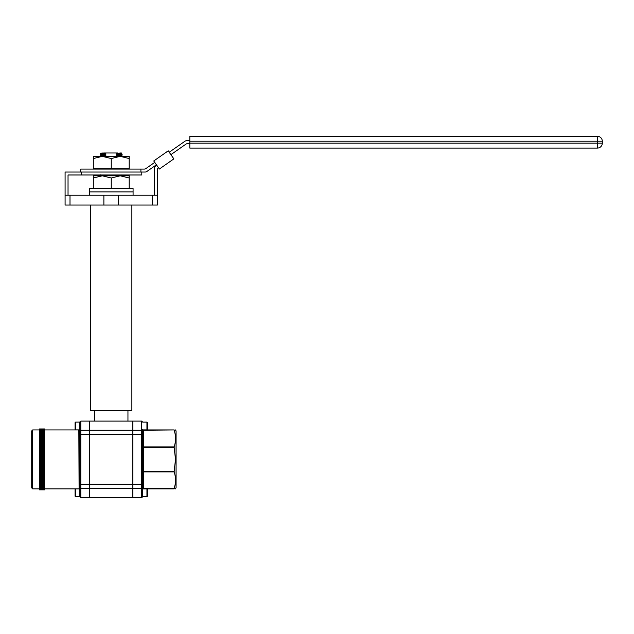 <?xml version="1.0" encoding="UTF-8"?>
<svg xmlns="http://www.w3.org/2000/svg" width="634" height="634" viewBox="0 0 634 634"><rect width="100%" height="100%" fill="white"/><g stroke="black" fill="none" stroke-linecap="round" stroke-linejoin="round"><path stroke-width="0.95" d="M146.945 429.907L147.421 429.44L147.421 422.593L146.945 422.117L146.945 429.907L142.674 429.907L142.674 496.723L146.945 496.691L146.945 488.901L147.421 489.369L147.421 496.216L146.945 496.691M175.499 429.939L176.07 430.922L176.07 487.887L175.444 488.869M174.192 471.205L175.499 459.404L174.192 447.604L143.656 447.604L143.656 471.205L174.192 471.205L174.192 471.894L143.656 471.894L143.656 488.576L174.192 488.576C175.927 483.053 175.927 477.489 174.192 471.894M174.192 488.576L174.192 488.869C175.927 488.869 175.927 488.869 174.192 488.869L175.142 484.527M79.821 429.416A0.983 0.848 0 0 0 80.803 430.264L141.699 430.264L141.699 421.103L80.803 421.103L80.803 488.545L89.648 488.545L89.648 421.103L89.648 488.545L141.699 488.545L141.699 497.706L132.855 497.706L132.855 421.103L132.855 497.706L89.648 497.706L89.648 488.545L89.648 497.706L80.803 497.706L79.821 496.723L79.821 422.086L75.557 422.117L75.557 429.907L75.081 429.44L75.081 422.593L75.557 422.117M142.832 429.907A0.983 0.697 180 0 0 143.656 430.232L143.656 429.939A0.983 0.983 0 0 1 143.419 429.907A0.983 0.983 0 0 0 143.656 429.939L174.192 429.939C175.927 429.939 175.927 429.939 174.192 429.939C175.927 429.939 175.927 429.939 174.192 429.939L143.656 430.232L143.656 446.915L174.192 446.915C175.927 441.383 175.927 435.82 174.192 430.232M175.364 441.209L175.269 442.017M174.192 488.869L143.656 488.869A0.983 0.983 0 0 0 143.419 488.901A0.983 0.983 0 0 1 143.656 488.869L143.656 488.576A0.983 0.697 180 0 0 142.832 488.901M142.674 496.691L142.674 484.289L141.699 484.289L141.699 434.52L79.821 434.52L79.821 429.907L79.821 434.52M174.192 446.915L174.192 447.604M117.036 175.19L122.164 175.475L115.301 175.808M121.189 174.905L122.156 175.459L121.284 175.808M102.288 174.976L105.466 175.095M131.872 205.044L131.872 410.626L90.622 410.626L90.622 205.044M104.222 155.449C99.094 155.29 99.094 155.124 104.222 154.958L104.222 154.736C99.094 154.902 99.094 155.068 104.222 155.227M100.346 153.19L103.271 152.992L100.346 153.19L101.313 153.991L100.338 154.981L101.313 156.194L100.346 156.757M103.271 152.992L104.222 153.174C99.094 153.341 99.094 153.507 104.222 153.674M120.579 152.992L116.664 153.373L121.387 152.992L121.197 153.539L122.164 154.316L121.189 155.306L122.164 156.099L121.189 156.669M118.281 155.853C123.408 156.012 123.408 156.178 118.281 156.344L116.664 155.599L118.281 154.561C123.408 154.395 123.408 154.236 118.281 154.07M118.281 155.631C123.408 155.79 123.408 155.956 118.281 156.123M118.281 153.848C123.408 154.007 123.408 154.173 118.281 154.339L118.281 154.561M109.135 174.976L101.313 175.372L100.346 174.818M116.664 154.593C122.639 154.775 122.639 154.965 116.664 155.156M104.222 154.958L105.838 155.481C99.863 155.671 99.863 155.861 105.838 156.043M104.222 153.174L105.838 153.697C99.863 153.888 99.863 154.078 105.838 154.26M116.664 155.037C122.639 155.227 122.639 155.409 116.664 155.599M105.838 153.697L105.838 154.141C99.863 154.331 99.863 154.522 105.838 154.712M105.838 155.481L105.838 155.924C99.863 156.115 99.863 156.305 105.838 156.487M116.664 153.254C122.639 153.444 122.639 153.626 116.664 153.816L116.664 153.373M118.281 154.339L116.664 153.816M105.838 154.141L104.222 154.736M105.838 155.924L104.222 156.519M120.967 174.976L101.313 175.792M117.734 152.992L104.222 152.992M70.002 205.044L103.881 205.044L103.881 195.217L70.002 195.217L70.002 205.044L65.088 205.044L65.088 195.217L70.002 195.217M157.406 195.217L157.406 205.044L152.501 205.044L152.501 195.217L157.406 195.217L157.406 169.809A2.948 2.948 0 0 1 158.389 167.614M152.501 205.044L118.613 205.044L118.613 195.217L152.501 195.217M118.613 195.217L103.881 195.217M118.613 205.044L103.881 205.044M68.036 195.217L68.036 174.976L81.596 174.976L81.596 172.036L140.906 172.036L140.906 169.088L144.227 169.088A2.948 2.948 0 0 0 145.923 168.557L154.728 162.383M80.692 172.036L80.692 169.088L140.906 169.088M153.745 160.981L159.372 169.024L173.859 158.88L168.224 150.837L153.745 160.981M189.82 143.656L187.537 143.656A2.948 2.948 0 0 0 185.849 144.195L170.903 154.656M189.82 140.716L186.61 140.716A2.948 2.948 0 0 0 184.922 141.247L169.207 152.247M189.82 141.208L189.82 136.294L597.386 136.294A4.913 4.913 0 0 1 602.3 141.208L602.3 143.165A4.913 4.913 0 0 1 597.386 148.079L189.82 148.079L189.82 143.165L597.386 143.165L597.386 141.208L189.82 141.208L189.82 143.165M156.416 164.8L146.85 171.497A2.948 2.948 0 0 1 145.162 172.036L65.088 172.036L65.088 195.217M154.466 195.217L154.466 168.303A2.948 2.948 0 0 1 155.718 165.886L156.701 165.205M81.596 174.976L141.802 174.976L141.802 172.036M32.683 488.869L31.7 487.887L31.7 430.922L32.683 429.939L32.683 488.869L39.554 488.869M75.557 496.691L75.557 488.901L75.081 489.369L75.081 496.216L75.557 496.691L79.821 496.691L80.803 497.706L80.803 488.545A0.983 0.848 0 0 0 79.821 489.393L79.821 492.792M44.467 459.404L44.467 428.956L43.484 428.956L43.484 489.852L44.467 489.852L44.467 459.404M42.502 459.404L42.502 428.956L41.519 428.956L41.519 489.852L42.502 489.852L42.502 459.404M40.536 459.404L40.536 428.956L39.554 428.956L39.554 489.852L40.536 489.852L40.536 459.404M75.557 429.907L79.821 429.907L79.821 426.016M89.426 195.217L89.426 191.88L133.077 191.88L133.077 188.536L89.426 188.536L89.426 191.88L133.077 191.88L133.077 195.217M93.317 188.536L93.317 175.808L102.28 175.808L93.317 177.995M129.185 188.536L129.185 175.808L120.214 175.808L111.251 177.995L102.28 175.808L120.214 175.808L129.185 177.995M93.317 188.132L111.251 188.132L111.251 177.995M111.251 188.132L129.185 188.132M93.317 169.088L93.317 156.36L102.28 156.36L93.317 158.548M129.185 169.088L129.185 156.36L120.214 156.36L111.251 158.548L102.28 156.36L120.214 156.36L129.185 158.548M93.317 168.684L111.251 168.684L111.251 158.548M111.251 168.684L129.185 168.684M79.821 484.289L141.699 484.289L141.699 488.545A0.983 0.848 0 0 1 142.674 489.393M142.674 434.52L141.699 434.52L141.699 430.264A0.983 0.848 0 0 0 142.674 429.416M142.674 472.592A0.983 0.697 180 0 1 143.656 471.894L143.656 471.205L142.674 471.205M142.674 447.604L143.656 447.604L143.656 446.915A0.983 0.697 180 0 1 142.674 446.217M597.386 136.294L597.386 141.208L602.3 141.208A4.913 4.913 0 0 0 597.386 136.294M602.3 143.165L597.386 143.165L597.386 148.079M79.084 488.901L78.838 429.939L44.467 429.939M141.699 497.706L142.674 496.723L141.699 497.706M141.699 421.103L142.674 422.086L141.699 421.103M127.949 410.626L127.949 421.103M94.553 410.626L94.553 421.103M101.297 175.364L101.297 175.808M43.484 429.939L42.502 429.939M39.554 429.939L32.683 429.939M41.519 429.939L40.536 429.939M41.519 488.869L40.536 488.869M43.484 488.869L42.502 488.869M78.838 488.869L44.467 488.869M79.821 422.086L80.803 421.103L79.829 421.975M79.821 488.901L75.557 488.901M142.674 422.117L146.945 422.117M142.674 488.901L146.945 488.901"/></g></svg>
